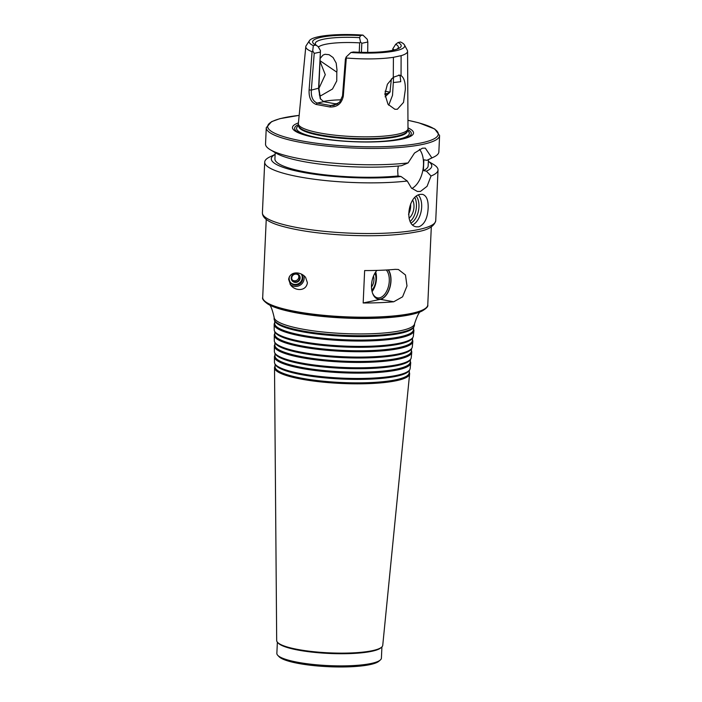 <?xml version="1.0" encoding="UTF-8"?>
<svg xmlns="http://www.w3.org/2000/svg" width="702" height="702" viewBox="0 0 702 702"><rect width="100%" height="100%" fill="white"/><g stroke="black" fill="none" stroke-linecap="round" stroke-linejoin="round"><path stroke-width="1.05" d="M290.268 282.23A6.888 6.678 142.6 0 0 301.263 273.999M300.131 278.062A4.502 4.361 142.6 0 0 293.638 274.14A4.502 4.361 142.6 0 0 293.287 281.783A4.502 4.361 142.6 0 0 300.131 278.062M289.566 276.307A6.888 6.678 142.6 0 0 297.973 284.784A6.888 6.678 142.6 0 0 301.298 274.008M289.996 284.064A8.266 8.012 142.6 0 0 303.676 275.43M288.627 279.317C289.935 271.156 300.403 271.13 305.589 277.343L307.397 282.766C306.072 291.892 294.656 290.918 290.584 284.924L288.627 279.317M292.172 279.844A3.975 3.852 142.6 0 0 298.394 275.087M299.614 278.053A3.975 3.852 142.6 0 0 293.348 274.93A3.975 3.852 142.6 0 0 296.832 281.686A3.975 3.852 142.6 0 0 299.614 278.053M371.481 286.925A7.95 4.589 100.4 0 0 373.938 279.922A7.95 4.589 100.4 0 0 373.473 276.114M371.788 290.207A11.329 6.537 100.4 0 0 375.947 279.493A11.329 6.537 100.4 0 0 374.921 273.148M372.086 291.637A15.146 8.749 100.4 0 0 376.447 278.685A15.146 8.749 100.4 0 0 375.702 271.92M372.411 292.778A15.146 8.749 100.4 0 0 377.536 297.85A15.146 8.749 100.4 0 0 389.277 281.046A15.146 8.749 100.4 0 0 386.293 270.007M376.965 270.402A15.146 8.749 100.4 0 0 376.412 270.972M388.153 269.893A16.251 9.38 -79.6 0 1 390.812 281.072A16.251 9.38 -79.6 0 1 383.09 297.894A16.251 9.38 -79.6 0 1 372.56 293.217A16.251 9.38 -79.6 0 1 376.711 270.612A16.251 9.38 -79.6 0 1 376.895 270.402M363.171 302.974L364.645 270.56A82.617 15.593 2.6 0 0 395.217 269.349L398.376 269.48L405.475 274.982L406.993 285.96L402.579 296.814L393.743 301.772A82.617 15.593 -177.4 0 1 363.171 302.974L380.423 299.324A16.523 9.538 100.4 0 0 390.014 287.153A16.523 9.538 100.4 0 0 388.417 269.875M381.914 646.911L381.405 658.125A52.325 9.872 -177.4 0 1 380.344 659.977A52.325 9.872 -177.4 0 1 371.156 663.469A52.325 9.872 -177.4 0 1 317.409 664.864A52.325 9.872 -177.4 0 1 277.746 655.317A52.325 9.872 -177.4 0 1 276.86 653.378L277.369 642.163M409.231 372.262L409.275 372.35A67.629 12.759 -177.4 0 1 409.617 373.912L382.739 645.357A53.089 10.021 -177.4 0 1 381.677 647.13L380.896 647.814A52.325 9.872 -177.4 0 1 371.709 651.307A52.325 9.872 -177.4 0 1 317.962 652.711A52.325 9.872 -177.4 0 1 278.299 643.155L277.588 642.4A53.089 10.021 -177.4 0 1 276.685 640.54L274.517 367.778A67.629 12.759 -177.4 0 1 275 366.251L275.052 366.172M380.344 659.977L378.931 661.214A50.948 9.617 -177.4 0 1 369.989 664.618A50.948 9.617 -177.4 0 1 317.655 665.979A50.948 9.617 -177.4 0 1 279.036 656.677L277.746 655.317M274.113 317.243A70.323 13.268 -177.4 0 0 322.42 331.949A70.323 13.268 -177.4 0 0 400.833 330.668A70.323 13.268 -177.4 0 0 414.601 323.622L414.426 325.403A70.226 13.25 -177.4 0 1 413.934 326.72A70.226 13.25 -177.4 0 1 400.675 332.441A70.226 13.25 -177.4 0 1 325.763 334.064A70.226 13.25 -177.4 0 1 274.5 320.384A70.226 13.25 -177.4 0 1 274.131 319.033L274.113 317.243C272.043 308.275 270.103 303.957 268.278 304.291M413.934 326.72L413.285 327.711A69.621 13.136 -177.4 0 1 400.14 333.38A69.621 13.136 -177.4 0 1 325.877 334.994A69.621 13.136 -177.4 0 1 275.052 321.428L274.5 320.384M413.706 327.071L413.425 329.905A69.428 13.101 -177.4 0 1 399.833 336.872A69.428 13.101 -177.4 0 1 322.402 338.136A69.428 13.101 -177.4 0 1 274.719 323.613L274.693 320.753M413.504 329.115L413.539 329.177A69.937 13.198 -177.4 0 1 413.89 330.791A69.937 13.198 -177.4 0 1 400.201 337.802A69.937 13.198 -177.4 0 1 322.209 339.084A69.937 13.198 -177.4 0 1 274.175 324.447A69.937 13.198 -177.4 0 1 274.675 322.876L274.71 322.815M413.89 330.791L413.355 336.179A69.647 13.145 -177.4 0 1 412.873 337.486A69.647 13.145 -177.4 0 1 399.728 343.164A69.647 13.145 -177.4 0 1 325.421 344.779A69.647 13.145 -177.4 0 1 274.579 331.204A69.647 13.145 -177.4 0 1 274.219 329.861L274.175 324.447M412.873 337.486L412.223 338.478A69.042 13.031 -177.4 0 1 399.192 344.103A69.042 13.031 -177.4 0 1 325.535 345.7A69.042 13.031 -177.4 0 1 275.14 332.257L274.579 331.204M412.636 337.837L412.355 340.689A68.849 12.996 -177.4 0 1 398.876 347.595A68.849 12.996 -177.4 0 1 322.095 348.85A68.849 12.996 -177.4 0 1 274.807 334.442L274.78 331.581M412.434 339.9L412.469 339.97A69.358 13.084 -177.4 0 1 412.82 341.576A69.358 13.084 -177.4 0 1 399.245 348.525A69.358 13.084 -177.4 0 1 321.902 349.789A69.358 13.084 -177.4 0 1 274.263 335.284A69.358 13.084 -177.4 0 1 274.754 333.713L274.798 333.652M412.82 341.576L412.293 346.963A69.068 13.031 -177.4 0 1 411.811 348.253A69.068 13.031 -177.4 0 1 398.771 353.887A69.068 13.031 -177.4 0 1 325.079 355.484A69.068 13.031 -177.4 0 1 274.666 342.032A69.068 13.031 -177.4 0 1 274.298 340.698L274.263 335.284M411.811 348.253L411.161 349.245A68.463 12.917 -177.4 0 1 398.236 354.826A68.463 12.917 -177.4 0 1 325.193 356.414A68.463 12.917 -177.4 0 1 275.219 343.076L274.666 342.032M411.574 348.613L411.293 351.465A68.278 12.882 -177.4 0 1 397.929 358.31A68.278 12.882 -177.4 0 1 321.788 359.556A68.278 12.882 -177.4 0 1 274.886 345.279L274.868 342.409M411.363 350.693L411.407 350.763A68.778 12.978 -177.4 0 1 411.758 352.351A68.778 12.978 -177.4 0 1 398.288 359.248A68.778 12.978 -177.4 0 1 321.586 360.503A68.778 12.978 -177.4 0 1 274.342 346.112A68.778 12.978 -177.4 0 1 274.833 344.559L274.886 344.489M411.758 352.351L411.223 357.739A68.489 12.926 -177.4 0 1 410.74 359.029A68.489 12.926 -177.4 0 1 397.815 364.61A68.489 12.926 -177.4 0 1 324.745 366.19A68.489 12.926 -177.4 0 1 274.745 352.852A68.489 12.926 -177.4 0 1 274.385 351.526L274.342 346.112M410.74 359.029L410.1 360.012A67.883 12.811 -177.4 0 1 397.279 365.549A67.883 12.811 -177.4 0 1 324.859 367.12A67.883 12.811 -177.4 0 1 275.307 353.896L274.745 352.852M410.503 359.389L410.222 362.25A67.699 12.776 -177.4 0 1 396.972 369.033A67.699 12.776 -177.4 0 1 321.472 370.27A67.699 12.776 -177.4 0 1 274.973 356.107L274.956 353.238M410.301 361.477L410.345 361.556A68.199 12.873 -177.4 0 1 410.688 363.136A68.199 12.873 -177.4 0 1 397.341 369.972A68.199 12.873 -177.4 0 1 321.279 371.218A68.199 12.873 -177.4 0 1 274.429 356.941A68.199 12.873 -177.4 0 1 274.921 355.405L274.965 355.335M410.688 363.136L410.152 368.524A67.91 12.811 -177.4 0 1 409.678 369.796A67.91 12.811 -177.4 0 1 396.858 375.333A67.91 12.811 -177.4 0 1 324.403 376.904A67.91 12.811 -177.4 0 1 274.833 363.671A67.91 12.811 -177.4 0 1 274.473 362.364L274.429 356.941M409.678 369.796L409.029 370.788A67.304 12.697 -177.4 0 1 396.323 376.272A67.304 12.697 -177.4 0 1 324.517 377.825A67.304 12.697 -177.4 0 1 275.386 364.715L274.833 363.671M409.442 370.165L409.152 373.025A67.12 12.662 -177.4 0 1 396.016 379.756A67.12 12.662 -177.4 0 1 321.165 380.984A67.12 12.662 -177.4 0 1 275.061 366.935L275.035 364.057M409.617 373.912A67.629 12.759 -177.4 0 1 396.384 380.695A67.629 12.759 -177.4 0 1 320.963 381.923A67.629 12.759 -177.4 0 1 274.517 367.778M381.677 647.13A53.089 10.021 -177.4 0 1 372.35 650.675A53.089 10.021 -177.4 0 1 317.83 652.097A53.089 10.021 -177.4 0 1 277.588 642.4M398.718 75.044L400.14 75.983L400.737 81.704L393.322 82.546L393.541 77.053M401.061 75.623C404.001 77.641 405.431 82.231 405.344 89.373L403.527 102.404L397.358 109.258L394.875 109.275L387.987 104.265L384.889 93.989L387.407 84.222L393.287 77.273L393.41 57.31L401.105 55.677L401.061 75.623L399.535 75.132L393.287 77.273M388.706 105.221L392.515 95.314L393.322 82.546M320.209 58.389L322.99 55.125L325 54.282L329.08 54.703L333.064 57.511L336.179 63.075L336.995 70.007L336.811 72.166L320.094 60.767M392.672 50.316L392.734 48.938A38.829 7.327 -177.4 0 1 394.296 49.939M323.166 101.5A38.829 7.327 -177.4 0 1 341.339 99.807M320.577 99.201L318.857 88.136L320.463 50.57L318.568 88.575L320.235 98.631L323.701 101.685L337.188 104.168M318.41 47.122A38.829 7.327 -177.4 0 1 359.661 42.866L359.231 52.273M385.1 96.832L389.979 92.19L391.374 78.905M336.811 72.166L336.749 80.932L332.511 88.996L320.946 95.691L319.296 94.963M392.734 48.938L395.691 44.279L398.087 42.515L400.517 41.997A47.859 9.029 -177.4 0 1 404.484 44.963A47.859 9.029 -177.4 0 1 350.895 52.51L346.174 56.994L345.402 59.1L342.532 95.832L339.707 102.08L333.898 105.414L330.642 105.554L317.155 103.071C312.881 101.263 310.942 96.937 311.346 90.102L314.215 53.37L312.715 50.851L312.074 51.72A50.939 9.609 -177.4 0 1 305.8 46.639A50.939 9.609 -177.4 0 1 306.16 45.674L309.45 40.646A47.859 9.029 -177.4 0 1 362.943 35.1L367.269 39.294L367.822 42.015L367.699 52.396M312.715 50.851L313.329 45.604A47.859 9.029 -177.4 0 1 309.45 40.646M404.484 44.963L407.3 50.272A50.939 9.609 -177.4 0 1 407.572 51.255A50.939 9.609 -177.4 0 1 401.105 55.677M393.41 57.31A50.939 9.609 -177.4 0 1 346.305 58.003L346.174 56.994M318.84 88.584L325.28 74.675L320.068 61.486M390.224 91.418L387.337 94.094L384.889 94.463M389.04 93.191L384.889 93.901M361.407 52.334L361.82 43.287L360.512 42.094L359.661 42.866M313.329 45.604L315.751 45.095L318.006 46.455L320.463 50.57M317.058 45.876A41.585 7.845 -177.4 0 1 315.523 44.358A41.585 7.845 -177.4 0 1 359.591 37.645L360.521 35.618L362.943 35.1M360.512 42.094L359.591 37.645M361.82 43.287L367.822 42.015M395.691 44.279A41.585 7.845 -177.4 0 1 398.095 48.105A41.585 7.845 -177.4 0 1 397.042 49.105M398.087 42.515A44.34 8.363 -177.4 0 1 398.56 48.482A44.34 8.363 -177.4 0 1 353.325 51.992L350.895 52.51M385.091 91.216L389.838 92.164M407.572 51.255L407.994 128.598A54.87 10.354 -177.4 0 1 407.862 129.317A54.87 10.354 -177.4 0 1 397.244 134.301A54.87 10.354 -177.4 0 1 337.372 135.442A54.87 10.354 -177.4 0 1 298.429 124.351A54.87 10.354 -177.4 0 1 298.368 123.622L305.8 46.639M312.074 51.72L309.108 89.917C308.74 97.569 311.074 102.413 316.119 104.44L329.966 106.985C337.214 107.213 341.663 103.624 343.296 96.192L346.305 58.003M337.057 104.194L330.642 105.554L329.966 106.985M323.701 101.685L317.155 103.071L316.119 104.44M314.215 53.37L320.217 52.097M315.751 45.095A44.34 8.363 -177.4 0 1 315.022 44.691A44.34 8.363 -177.4 0 1 360.521 35.618M428.141 208.283C427.536 218.331 424.447 224.508 418.857 226.807L416.54 226.834C403.755 225.526 408.187 195.56 420.331 194.393L422.507 194.34C426.588 195.639 428.457 200.289 428.141 208.283M418.427 195.068A16.523 9.538 -79.6 0 1 421.2 211.091A16.523 9.538 -79.6 0 1 412.758 224.824M416.356 196.367A15.146 8.749 -79.6 0 1 418.489 210.697A15.146 8.749 -79.6 0 1 411.17 222.955M414.908 197.648A15.146 8.749 -79.6 0 1 410.24 221.376M412.706 200.254A11.013 6.362 -79.6 0 1 409.055 218.164M410.6 203.922A11.013 6.362 -79.6 0 1 408.503 214.233M408.09 162.925A86.75 16.365 -177.4 0 1 270.217 149.693L276.132 153.203A80.318 15.154 -177.4 0 0 401.535 165.707L408.09 162.925L414.505 153.036L422.428 148.192L425.307 148.122L431.87 157.897L426.886 160.346L423.868 159.784L423.376 170.595L426.395 171.148L431.046 175.991L427.062 186.328L420.463 191.418L417.348 191.444L411.433 188.057L407.265 181.019L401.044 176.518L398.025 175.965L397.683 170.612L398.306 166.023M411.872 188.487A22.034 12.724 100.4 0 0 422.832 170.419A22.034 12.724 100.4 0 0 419.445 149.298M428.36 161.363L433.336 164.321A86.75 16.365 -177.4 0 1 438.03 169.989A86.75 16.365 -177.4 0 1 431.046 175.991M407.265 181.019A86.75 16.365 -177.4 0 1 314.522 179.273A86.75 16.365 -177.4 0 1 264.707 162.118A86.75 16.365 -177.4 0 1 269.893 156.897L275.123 154.405M428.36 161.399A80.318 15.154 -177.4 0 1 426.395 171.148M428.439 159.608L428.15 165.891A76.702 14.47 -177.4 0 1 423.376 170.595M407.95 120.296L418.813 122.824L434.757 129.001L439.592 135.547L438.855 151.895A86.75 16.365 -177.4 0 1 433.66 157.116L427.457 160.082A80.318 15.154 -177.4 0 1 426.886 160.346M433.66 157.116A86.75 16.365 -177.4 0 1 431.87 157.897M401.044 176.518A80.318 15.154 -177.4 0 1 305.712 172.859A80.318 15.154 -177.4 0 1 275.114 154.44M398.025 175.965A76.702 14.47 -177.4 0 1 317.26 173.868A76.702 14.47 -177.4 0 1 274.912 158.933L275.202 152.65M334.389 103.773A41.313 7.792 -177.4 0 1 337.969 103.606M407.862 129.317L407.16 131.213A54.256 10.24 -177.4 0 1 396.656 136.135A54.256 10.24 -177.4 0 1 337.46 137.267A54.256 10.24 -177.4 0 1 298.964 126.299L298.429 124.351M407.774 129.554A58.406 11.021 -177.4 0 1 399.868 139.549A58.406 11.021 -177.4 0 1 399.771 139.575M305.563 135.293A58.406 11.021 -177.4 0 1 298.499 124.596M407.994 127.887A60.591 11.434 -177.4 0 1 401.649 139.198A60.591 11.434 -177.4 0 1 400.666 139.4A60.591 11.434 -177.4 0 1 304.686 135.038A60.591 11.434 -177.4 0 1 298.438 122.911M270.217 149.693A86.75 16.365 -177.4 0 1 265.531 144.024L266.269 127.676L271.534 121.674L279.922 118.656L299.166 115.356M380.423 299.324L393.743 301.772M431.309 226.878L427.764 304.931A82.617 15.593 -177.4 0 1 411.583 313.373A82.617 15.593 -177.4 0 1 319.05 314.838A82.617 15.593 -177.4 0 1 262.697 297.437L266.242 219.384M267.76 303.984L268.339 304.326A81.3 15.339 -177.4 0 0 332.774 317.339A81.3 15.339 -177.4 0 0 410.459 314.698A81.3 15.339 -177.4 0 0 421.525 311.284L422.13 310.995A81.932 15.462 -177.4 0 1 410.977 314.435A81.932 15.462 -177.4 0 1 332.695 317.102A81.932 15.462 -177.4 0 1 267.76 303.984C263.68 301.026 261.986 298.841 262.697 297.437M309.108 89.917L311.346 90.102L318.857 88.136M342.532 95.832L343.296 96.192M438.03 169.989L435.731 220.647A86.75 16.365 -177.4 0 1 418.734 229.51A86.75 16.365 -177.4 0 1 321.577 231.055A86.75 16.365 -177.4 0 1 262.408 212.776L264.707 162.118M407.274 130.905L407.257 131.239A54.256 10.24 -177.4 0 1 396.63 136.776A54.256 10.24 -177.4 0 1 335.872 137.741A54.256 10.24 -177.4 0 1 298.859 126.316L298.877 125.983M407.414 130.537A56.458 10.653 -177.4 0 1 398.306 139.259A56.458 10.653 -177.4 0 1 327.974 139.4A56.458 10.653 -177.4 0 1 298.771 125.605M407.95 120.332A85.372 16.111 -177.4 0 1 421.56 142.857A85.372 16.111 -177.4 0 1 294.085 139.347A85.372 16.111 -177.4 0 1 299.157 115.391M439.592 135.547A86.75 16.365 -177.4 0 1 422.604 144.41A86.75 16.365 -177.4 0 1 325.438 145.946A86.75 16.365 -177.4 0 1 266.269 127.676M422.13 310.995C426.465 308.415 428.343 306.397 427.764 304.931M414.601 323.622C417.471 314.882 419.805 310.758 421.595 311.249M435.731 220.647C434.336 226.307 428.123 230.019 417.093 231.8C397.771 235.582 372.692 236.644 341.865 234.968C318.217 233.494 298.675 230.677 283.239 226.535C269.287 222.894 262.346 218.313 262.408 212.776"/></g></svg>
